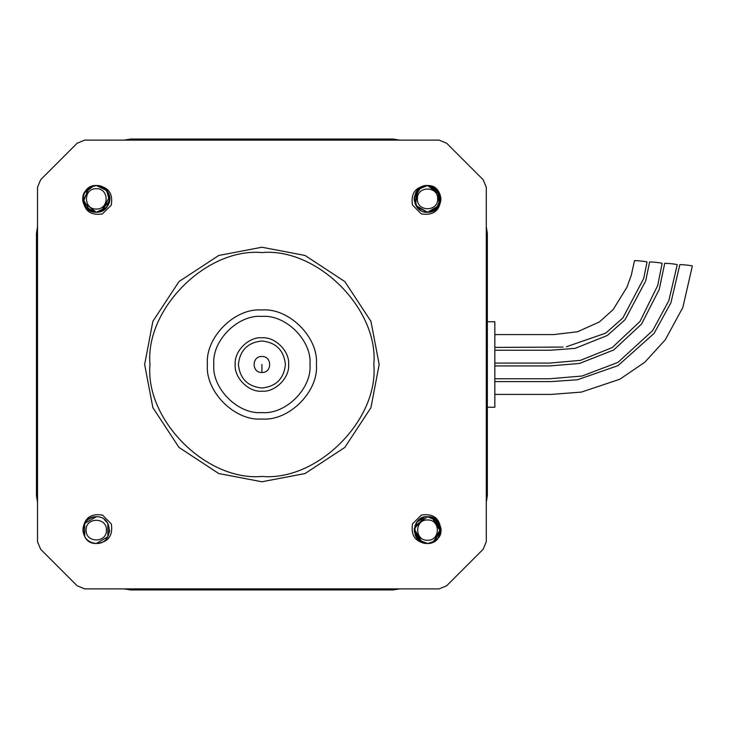 <?xml version="1.0" encoding="UTF-8"?>
<svg xmlns="http://www.w3.org/2000/svg" width="729" height="729" viewBox="0 0 729 729"><rect width="100%" height="100%" fill="white"/><g stroke="black" fill="none" stroke-linecap="round" stroke-linejoin="round"><path stroke-width="1.09" d="M487.355 321.762L494.836 321.762L494.836 407.238L487.355 407.238M446.677 585.761L483.163 549.274L486.289 541.72L486.289 502.299L487.355 495.62L487.355 233.38L486.289 226.701L486.289 187.28L483.163 179.726L446.677 143.239L439.122 140.114L399.702 140.114L393.031 139.048L130.783 139.048L124.112 140.114L84.682 140.114L77.128 143.239L40.651 179.726L37.516 187.28L37.516 226.701L36.45 233.38L36.45 495.62L37.516 502.299L37.516 541.72L40.651 549.274L77.128 585.761L84.682 588.886L124.112 588.886L130.783 589.952L393.031 589.952L399.702 588.886L439.122 588.886L446.677 585.761L483.163 549.274L486.289 541.72L486.289 187.28L483.163 179.726L446.677 143.239L439.122 140.114L84.682 140.114L77.128 143.239L40.651 179.726L37.516 187.28L37.516 541.72L40.651 549.274L77.128 585.761L84.682 588.886L439.122 588.886L446.677 585.761M486.289 502.299L487.355 495.62L487.355 233.38L487.355 456.39L487.355 233.38L487.355 456.39L487.355 233.38L487.355 456.39L487.355 233.38L487.355 456.39L487.355 233.38L487.355 456.39L487.355 233.38L487.355 456.39L487.355 233.38L487.355 456.39L487.355 233.38L487.355 456.39L487.355 233.38L487.355 456.39L487.355 233.38L487.355 456.39L487.355 233.38L487.355 456.39L487.355 233.38L487.355 456.39L487.355 233.38L487.355 456.39L487.355 233.38L487.355 456.39L487.355 233.38L487.355 445.711L487.355 233.38L487.355 445.711L487.355 233.38L487.355 445.711L487.355 233.38L487.355 445.711L487.355 233.38L487.355 445.711L487.355 233.38L487.355 445.711L487.355 233.38L487.355 445.711L487.355 233.38L487.355 445.711L487.355 233.38L487.355 445.711L487.355 233.38L487.355 445.711L487.355 233.38L487.355 445.711L487.355 233.38L487.355 445.711L487.355 233.38L487.355 445.711L487.355 233.38L487.355 445.711L487.355 233.38L487.355 445.711L487.355 233.38L486.289 226.701M37.516 283.289L36.45 283.289L36.45 495.62L37.516 502.299M124.112 588.886L130.783 589.952L393.031 589.952L399.702 588.886M399.702 140.114L393.031 139.048L130.783 139.048L124.112 140.114M393.031 139.048L130.783 139.048L393.031 139.048M37.516 272.61L36.45 272.61L36.45 495.62L36.45 283.289M130.783 589.952L393.031 589.952L130.783 589.952M37.516 226.701L36.45 233.38M96.283 209.032C109.377 209.588 109.377 188.173 96.283 188.729C83.197 188.173 83.197 209.588 96.283 209.032M98.005 185.64L99.29 185.868M101.65 186.651L102.962 187.317M102.816 210.535L101.65 211.109M99.29 211.893L98.005 212.13M93.285 211.893L91.991 211.528M89.758 210.535L95.508 212.212L89.612 210.453M106.434 530.12C106.999 517.025 85.575 517.025 86.131 530.12C85.575 543.205 106.999 543.205 106.434 530.12M84.719 536.799L82.933 530.12C83.717 522.01 88.173 517.554 96.283 516.761L84.719 523.44L84.719 536.799L82.933 530.12L84.719 536.799L84.719 523.44L96.283 516.761L84.719 523.44L84.719 536.799L82.988 528.88M83.042 528.397L83.27 527.113M84.054 524.752L84.719 523.44M109.642 530.12L107.856 536.799M427.522 519.968C414.437 519.413 414.437 540.827 427.522 540.271C440.608 540.827 440.608 519.413 427.522 519.968M422.264 542.394L427.522 543.479L421.171 541.866L414.163 530.092M420.988 541.765L426.738 543.451L420.843 541.683M430.529 517.107L431.814 517.472M428.306 516.788L434.202 518.547M417.371 198.88C416.815 211.975 438.229 211.975 437.673 198.88C438.229 185.795 416.815 185.795 417.371 198.88M440.772 200.603L440.535 201.887M439.751 204.248L439.086 205.56M428.543 212.203L438.976 205.76L427.522 212.239L415.958 205.56L427.522 212.239L415.958 205.56L415.958 192.201L414.163 198.88M679.993 264.891C677.624 264.126 690.655 265.265 692.35 265.985L682.845 307.465L665.267 339.814L644.837 362.222L619.768 379.271L581.414 392.093L551.106 394.416L494.836 394.416M664.894 263.561C662.524 262.795 675.555 263.944 677.25 264.654L668.876 300.576L652.637 330.638L617.937 362.404L582.079 376.027L549.839 378.743L494.836 378.743M649.794 262.23C647.425 261.465 660.456 262.613 662.151 263.324L657.686 285.586L639.998 321.453L612.232 347.56L580.412 360.363L549.839 363.078L494.836 363.078M634.695 260.9C632.325 260.135 645.356 261.283 647.051 261.993L643.689 278.505L622.903 317.908L605.753 333.117L566.369 346.776M261.902 356.49C251.569 356.044 251.569 372.956 261.902 372.51C272.236 372.956 272.236 356.044 261.902 356.49C251.569 356.044 251.569 372.956 261.902 372.51C272.236 372.956 272.236 356.044 261.902 356.49M261.902 364.5L261.902 372.51M261.902 388.01C276.081 386.516 283.918 378.679 285.413 364.5C283.918 350.321 276.081 342.484 261.902 340.99C247.732 342.484 239.896 350.321 238.401 364.5C239.896 378.679 247.732 386.516 261.902 388.01M261.902 337.791C275.125 336.598 289.814 351.287 288.62 364.5C289.814 377.713 275.125 392.402 261.902 391.209C248.689 392.402 234 377.713 235.194 364.5C234 351.287 248.689 336.598 261.902 337.791M261.902 412.587C285.695 414.728 312.14 388.293 309.989 364.5C312.14 340.707 285.695 314.272 261.902 316.413C238.119 314.272 211.674 340.707 213.825 364.5C211.674 388.293 238.119 414.728 261.902 412.587M261.902 476.429C317.279 481.432 378.834 419.877 373.831 364.5C378.834 309.123 317.279 247.568 261.902 252.571C206.526 247.568 144.971 309.123 149.983 364.5C144.971 419.877 206.526 481.432 261.902 476.429M261.902 247.231L305.068 255.469L344.826 281.576L370.943 321.334L379.171 364.5L370.943 407.666L344.826 447.424L305.068 473.531L261.902 481.769L218.736 473.531L178.988 447.424L152.871 407.666L144.634 364.5L152.871 321.334L178.988 281.576L218.736 255.469L261.902 247.231M101.167 211.31L96.283 212.239L83.316 202.061L88.601 187.964M89.12 187.608L96.283 185.521C113.514 184.701 113.514 213.059 96.283 212.239L85.822 207.182L82.933 198.698M101.996 210.954L96.283 212.239C77.976 210.189 78.568 187.444 96.283 185.521L89.612 187.317L96.283 185.521C114.845 187.225 113.505 210.909 96.283 212.239C77.994 210.626 78.796 186.943 96.283 185.521L89.612 187.317L96.283 185.521C114.954 186.861 113.159 211.437 96.283 212.239L89.612 210.453L82.933 198.88C82.268 192.392 86.724 187.945 96.283 185.521C88.227 186.378 83.78 190.825 82.933 198.88L89.612 210.453L96.283 212.239C79.06 213.068 79.051 184.701 96.283 185.521L105.514 189.221L109.505 196.967L101.313 211.255M89.612 187.317L96.283 185.521C114.653 188.301 114.316 209.542 96.283 212.239C77.957 209.761 78.358 187.927 96.283 185.521L106.707 190.524L109.642 198.78L106.543 207.437L96.283 212.239L85.876 207.246L82.933 199.299L84.236 193.112L93.786 185.767M100.338 211.61L109.478 200.994L106.644 190.451L96.283 185.521C113.514 184.692 113.514 213.068 96.283 212.239L89.612 210.453L82.933 198.88L89.612 210.453L96.283 212.239L86.095 207.519L82.933 198.844M109.642 198.88L106.789 207.127L96.283 212.239L89.612 210.453L82.933 198.88L89.612 210.453L96.283 212.239L89.612 210.453L82.933 198.88C84.017 210.708 90.496 215.729 102.379 213.943L111.264 205.186C113.214 193.194 108.22 186.642 96.283 185.521L105.76 189.467L109.468 196.739L102.096 210.909M96.283 212.239L86.797 208.284L83.115 201.122L89.421 187.426M97.066 185.549L102.816 187.235L97.066 185.549M415.412 204.512L414.19 199.664M414.19 198.097L415.876 192.347M438.976 205.76L427.522 212.239L416.979 207.082L414.236 197.523L421.116 187.162M439.086 192.201L440.881 198.88L439.086 192.201L440.881 198.88L439.086 192.201L440.881 198.88L439.086 192.201L440.881 198.88L439.086 192.201L439.086 205.56L427.522 212.239C410.29 213.059 410.29 184.71 427.522 185.521C444.763 184.701 444.745 213.068 427.522 212.239C420.961 212.841 416.514 208.366 414.163 198.835C415.594 190.132 420.05 185.695 427.522 185.521L439.232 192.465M415.393 204.466L418.072 189.449L427.522 185.521L440.298 194.989L439.514 204.758L433.308 210.918M440.817 197.605L436.325 208.931L427.522 212.239C420.952 212.85 416.496 208.366 414.163 198.798C415.904 189.859 420.36 185.43 427.522 185.521C435.259 185.859 439.705 190.378 440.881 199.099C438.876 208.139 434.429 212.522 427.522 212.239C420.952 212.859 416.496 208.376 414.163 198.771C416.077 189.722 420.524 185.303 427.522 185.521C435.031 185.649 439.478 190.169 440.881 199.09C438.794 208.202 434.347 212.586 427.522 212.239C410.29 213.059 410.29 184.71 427.522 185.521L435.742 188.355L440.79 197.313M434.293 210.399L427.522 212.239C410.29 213.059 410.29 184.71 427.522 185.521C435.577 186.378 440.034 190.825 440.881 198.88C440.088 206.99 435.632 211.446 427.522 212.239L435.787 209.369L440.881 198.88L435.86 209.314L427.522 212.239C420.952 212.868 416.496 208.376 414.163 198.762C416.223 189.604 420.669 185.184 427.522 185.521L437.655 190.187L439.332 205.113M427.522 212.239C420.961 212.877 416.514 208.385 414.163 198.771C416.35 189.504 420.797 185.084 427.522 185.521C410.29 184.71 410.29 213.059 427.522 212.239C420.979 212.886 416.532 208.403 414.163 198.789C416.45 189.422 420.906 185.002 427.522 185.521C410.29 184.71 410.29 213.059 427.522 212.239C421.007 212.895 416.551 208.421 414.163 198.826C416.532 189.358 420.988 184.92 427.522 185.521C415.694 186.615 410.673 193.094 412.459 204.977L421.225 213.861C433.208 215.811 439.76 210.818 440.881 198.88M440.854 199.664L439.177 205.414M422.009 542.285L415.284 535.478L414.801 526.056L427.522 516.761C434.174 516.579 438.612 520.67 440.835 529.035C439.678 538.658 435.24 543.469 427.522 543.479L434.202 541.683L427.522 543.479C410.29 544.308 410.29 515.932 427.522 516.761L434.202 518.547L440.881 530.12C441.546 536.599 437.09 541.055 427.522 543.479L422.055 542.303M434.202 541.683L427.522 543.479C410.29 544.308 410.29 515.932 427.522 516.761C433.044 516.414 437.354 519.741 440.444 526.748C443.378 533.573 435.705 544.217 427.522 543.479C409.197 544.253 411.767 514.911 427.522 516.761C433.053 516.414 437.364 519.741 440.444 526.748C443.369 533.582 435.705 544.217 427.522 543.479L434.202 541.683L427.522 543.479C410.29 544.308 410.29 515.932 427.522 516.761L436.963 520.67L440.881 530.12L434.202 518.547L427.522 516.761L434.202 518.547L440.881 530.12L434.202 518.547L427.522 516.761L434.202 518.547L440.881 530.12L434.202 518.547L427.522 516.761C433.053 516.414 437.364 519.741 440.444 526.748C443.369 533.582 435.705 544.217 427.522 543.479C410.29 544.308 410.29 515.932 427.522 516.761L435.249 519.221L440.772 528.443L433.564 542.03M414.218 528.981L422.137 542.34L414.218 528.899L424.433 517.125L416.569 522.474L414.263 531.678L418.646 540.098L427.522 543.479L422.173 542.358M427.522 543.479C409.197 544.253 411.767 514.902 427.522 516.761L434.202 518.547L440.881 530.12L434.202 518.547L427.522 516.761L434.202 518.547L440.881 530.12C440.034 538.175 435.577 542.622 427.522 543.479C409.197 544.253 411.776 514.902 427.522 516.761C443.369 515.066 446.057 543.488 427.522 543.479C410.29 544.308 410.29 515.932 427.522 516.761C410.4 515.859 410.217 544.299 427.522 543.479C415.585 542.358 410.6 535.806 412.55 523.814L421.426 515.057C433.308 513.271 439.797 518.292 440.881 530.12M432.589 542.476L440.772 531.833L431.933 517.508L440.854 530.931L433.855 541.875M82.951 529.336L84.637 523.586L82.951 529.336M96.283 543.479C113.514 544.29 113.514 515.941 96.283 516.761C113.514 515.941 113.514 544.29 96.283 543.479C108.12 542.385 113.141 535.906 111.346 524.023L102.589 515.139C90.596 513.189 84.045 518.182 82.933 530.12C83.78 538.175 88.227 542.622 96.283 543.479C79.06 544.29 79.06 515.941 96.283 516.761C113.514 515.941 113.514 544.29 96.283 543.479C113.514 544.29 113.514 515.941 96.283 516.761C113.514 515.941 113.514 544.29 96.283 543.479C113.514 544.29 113.514 515.941 96.283 516.761C113.514 515.941 113.514 544.29 96.283 543.479C113.514 544.29 113.514 515.941 96.283 516.761C113.514 515.941 113.514 544.29 96.283 543.479C113.514 544.29 113.514 515.941 96.283 516.761C113.514 515.941 113.514 544.29 96.283 543.479L107.856 536.799L107.856 523.44L104.165 519.33M109.623 530.903L107.938 536.653L109.623 530.903M261.902 310.007C288.866 307.574 318.837 337.536 316.395 364.5C318.837 391.464 288.866 421.426 261.902 418.993C234.948 421.426 204.977 391.464 207.41 364.5C204.977 337.536 234.948 307.574 261.902 310.007M679.802 264.764L670.944 302.708L654.068 333.399L618.028 365.63L577.441 379.763L551.106 381.595L494.836 381.595M664.702 263.433L659.216 289.477L641.538 324.086L613.727 349.966L579.519 363.461L549.839 365.922L494.836 365.922M649.594 262.103L645.684 280.957L625.035 319.73L607.312 335.486L575.081 348.371L549.839 350.257L494.836 350.257M634.494 260.772L631.314 275.125L626.976 287.171L613.162 309.57L599.42 321.936L577.523 331.768L553.63 334.584L494.836 334.584M563.034 347.077L494.836 347.405"/></g></svg>
